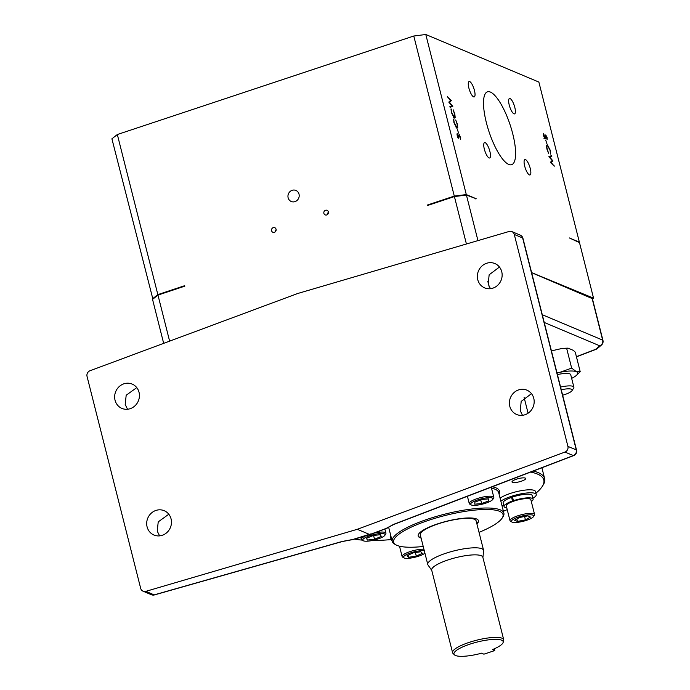 <?xml version="1.0" encoding="UTF-8"?>
<svg xmlns="http://www.w3.org/2000/svg" width="690" height="690" viewBox="0 0 690 690"><rect width="100%" height="100%" fill="white"/><g stroke="black" fill="none" stroke-linecap="round" stroke-linejoin="round"><path stroke-width="1.03" d="M509.798 406.315A13.196 12.248 -67.2 0 0 516.672 414.492A13.196 12.248 -67.2 0 0 529.782 411.844A13.196 12.248 -67.2 0 0 533.775 398.346A13.196 12.248 -67.2 0 0 526.91 390.169A13.196 12.248 -67.2 0 0 513.791 392.808A13.196 12.248 -67.2 0 0 509.798 406.315M522.477 415.311L520.269 410.714L521.183 401.399L531.481 393.662M477.765 279.7A13.196 12.248 -67.2 0 0 484.63 287.877A13.196 12.248 -67.2 0 0 497.74 285.229A13.196 12.248 -67.2 0 0 501.742 271.731A13.196 12.248 -67.2 0 0 494.868 263.546A13.196 12.248 -67.2 0 0 481.758 266.193A13.196 12.248 -67.2 0 0 477.765 279.7M490.443 288.696L488.227 284.099L489.141 274.784L499.448 267.047M115.049 400.235A13.196 12.248 -67.2 0 0 121.923 408.411A13.196 12.248 -67.2 0 0 135.033 405.763A13.196 12.248 -67.2 0 0 139.026 392.265A13.196 12.248 -67.2 0 0 132.161 384.089A13.196 12.248 -67.2 0 0 119.042 386.736A13.196 12.248 -67.2 0 0 115.049 400.235M127.555 409.248L125.201 404.504L126.184 395.232L136.758 387.616M147.091 526.85A13.196 12.248 -67.2 0 0 153.965 535.035A13.196 12.248 -67.2 0 0 167.075 532.387A13.196 12.248 -67.2 0 0 171.068 518.88A13.196 12.248 -67.2 0 0 164.194 510.704A13.196 12.248 -67.2 0 0 151.084 513.351A13.196 12.248 -67.2 0 0 147.091 526.85M159.588 535.863L157.242 531.119L158.226 521.856L168.8 514.231M490.409 92.072A38.39 11.092 71.6 0 0 487.459 91.813A38.39 11.092 71.6 0 0 487.614 127.219A38.39 11.092 71.6 0 0 508.72 164.418A38.39 11.092 71.6 0 0 511.67 164.677A38.39 11.092 71.6 0 0 511.506 129.28A38.39 11.092 71.6 0 0 490.409 92.072M485.182 142.657A8.099 2.337 71.6 0 0 484.561 142.606A8.099 2.337 71.6 0 0 484.596 150.075A8.099 2.337 71.6 0 0 489.046 157.924A8.099 2.337 71.6 0 0 489.667 157.976A8.099 2.337 71.6 0 0 489.633 150.506A8.099 2.337 71.6 0 0 485.182 142.657M469.726 81.593A8.099 2.337 71.6 0 0 469.105 81.541A8.099 2.337 71.6 0 0 469.14 89.01A8.099 2.337 71.6 0 0 473.59 96.859A8.099 2.337 71.6 0 0 474.211 96.91A8.099 2.337 71.6 0 0 474.177 89.441A8.099 2.337 71.6 0 0 469.726 81.593M510.082 98.567A8.099 2.337 71.6 0 0 509.462 98.515A8.099 2.337 71.6 0 0 509.496 105.984A8.099 2.337 71.6 0 0 513.947 113.833A8.099 2.337 71.6 0 0 514.567 113.885A8.099 2.337 71.6 0 0 514.533 106.415A8.099 2.337 71.6 0 0 510.082 98.567M525.53 159.632A8.099 2.337 71.6 0 0 524.909 159.58A8.099 2.337 71.6 0 0 524.943 167.049A8.099 2.337 71.6 0 0 529.394 174.898A8.099 2.337 71.6 0 0 530.015 174.95A8.099 2.337 71.6 0 0 529.98 167.48A8.099 2.337 71.6 0 0 525.53 159.632M288.127 197.78A5.994 5.563 -67.2 0 0 291.249 201.497A5.994 5.563 -67.2 0 0 297.209 200.298A5.994 5.563 -67.2 0 0 299.02 194.157A5.994 5.563 -67.2 0 0 295.898 190.44A5.994 5.563 -67.2 0 0 289.938 191.648A5.994 5.563 -67.2 0 0 288.127 197.78M323.886 213.348A2.475 2.294 -67.2 0 0 327.638 214.383A2.475 2.294 -67.2 0 0 327.095 210.321A2.475 2.294 -67.2 0 0 323.886 213.348M271.575 230.736A2.475 2.294 -67.2 0 0 275.319 231.771A2.475 2.294 -67.2 0 0 274.784 227.7A2.475 2.294 -67.2 0 0 271.575 230.736M454.408 654.81L453.045 653.456A26.375 6.193 -14.2 0 1 452.58 652.68L431.699 570.156A26.375 6.193 -14.2 0 1 451.924 558.719A26.375 6.193 -14.2 0 1 481.232 555.717A26.375 6.193 -14.2 0 1 482.836 557.218L503.717 639.742A26.375 6.193 -14.2 0 1 503.683 640.639L503.131 642.476A25.375 5.96 165.8 0 0 501.613 640.173A25.375 5.96 165.8 0 0 471.744 643.563A25.375 5.96 165.8 0 0 454.408 654.81A25.375 5.96 165.8 0 0 455.512 655.5A25.375 5.96 165.8 0 0 481.56 653.214L481.56 653.18M431.768 570.414L428.033 565.041A28.79 6.762 -14.2 0 1 427.783 564.498A28.79 6.762 -14.2 0 1 449.854 552.017A28.79 6.762 -14.2 0 1 481.836 548.74A28.79 6.762 -14.2 0 1 483.595 550.37A28.79 6.762 -14.2 0 1 483.63 550.974L482.905 557.477M452.58 652.68A26.375 6.193 -14.2 0 1 472.805 641.252A26.375 6.193 -14.2 0 1 502.113 638.25A26.375 6.193 -14.2 0 1 503.717 639.742M483.595 550.37L476.135 520.89A28.79 6.762 165.8 0 0 474.384 519.268A28.79 6.762 165.8 0 0 442.393 522.537A28.79 6.762 165.8 0 0 420.322 535.017L427.783 564.498M533.085 499.163L532.163 495.549A14.973 3.519 165.8 0 0 531.257 494.695A14.973 3.519 165.8 0 0 512.515 497.059L513.429 500.673A14.973 3.519 165.8 0 1 532.171 498.318A14.973 3.519 165.8 0 1 533.085 499.163A14.973 3.519 165.8 0 1 531.309 501.544M510.79 521.399A12.67 2.976 -14.2 0 1 510.557 521.286A12.67 2.976 -14.2 0 1 510.014 520.683L506.288 505.943A12.67 2.976 -14.2 0 1 513.429 501.276L512.489 500.992A14.973 3.519 165.8 0 0 504.054 506.512A14.973 3.519 165.8 0 0 504.968 507.357A14.973 3.519 165.8 0 0 506.745 507.762M512.489 500.992L511.575 497.378A14.973 3.519 165.8 0 0 503.139 502.889L504.054 506.512M471.132 504.882L469.786 504.14A12.67 2.976 -14.2 0 1 469.252 503.536A12.67 2.976 -14.2 0 1 469.226 503.295A12.67 2.976 -14.2 0 1 481.284 497.421A12.67 2.976 -14.2 0 1 493.816 497.318A12.67 2.976 -14.2 0 1 493.833 497.55A12.67 2.976 -14.2 0 1 493.626 498.102L492.798 499.405A11.514 2.708 165.8 0 0 492.988 498.896A11.514 2.708 165.8 0 0 482.017 498.672A11.514 2.708 165.8 0 0 470.623 504.123A11.514 2.708 165.8 0 0 471.132 504.882A11.514 2.708 165.8 0 0 482.465 504.131A11.514 2.708 165.8 0 0 492.798 499.405M374.058 533.12A12.67 2.976 -14.2 0 1 385.908 533.129A12.67 2.976 -14.2 0 1 385.917 533.172A12.67 2.976 -14.2 0 1 385.736 533.965L384.908 535.259A11.514 2.708 165.8 0 0 385.063 534.5A11.514 2.708 165.8 0 0 373.083 534.784A11.514 2.708 165.8 0 0 362.759 540.227A11.514 2.708 165.8 0 0 363.242 540.744A11.514 2.708 165.8 0 0 374.575 539.985A11.514 2.708 165.8 0 0 384.908 535.259M363.242 540.744L361.896 539.994A12.67 2.976 -14.2 0 1 361.37 539.433A12.67 2.976 -14.2 0 1 361.353 539.39A12.67 2.976 -14.2 0 1 365.424 535.957M424.315 550.81A11.514 2.708 165.8 0 0 410.662 552.88A11.514 2.708 165.8 0 0 403.719 557.684A11.514 2.708 165.8 0 0 404.004 557.891L402.667 557.149A12.67 2.976 -14.2 0 1 402.348 556.916A12.67 2.976 -14.2 0 1 402.123 556.537A12.67 2.976 -14.2 0 1 409.92 551.646A12.67 2.976 -14.2 0 1 423.91 549.223M404.004 557.891A11.514 2.708 165.8 0 0 414.06 557.442A11.514 2.708 165.8 0 0 424.919 553.199M510.014 520.683A12.67 2.976 -14.2 0 1 519.725 515.197A12.67 2.976 -14.2 0 1 533.81 513.757A12.67 2.976 -14.2 0 1 534.577 514.473A12.67 2.976 -14.2 0 1 534.388 515.258L533.568 516.551A11.514 2.708 165.8 0 0 533.034 515.189A11.514 2.708 165.8 0 0 518.923 516.896A11.514 2.708 165.8 0 0 511.894 522.037A11.514 2.708 165.8 0 0 512.109 522.14A11.514 2.708 165.8 0 0 523.555 521.2A11.514 2.708 165.8 0 0 533.568 516.551M513.429 501.276A12.67 2.976 -14.2 0 1 514.214 501.009A12.67 2.976 -14.2 0 1 530.075 499.008A12.67 2.976 -14.2 0 1 530.851 499.724L534.577 514.473M392.067 540.753A19.199 4.511 -14.2 0 1 391.152 539.778L390.393 536.777A19.199 4.511 -14.2 0 1 390.359 536.423A19.199 4.511 -14.2 0 1 390.738 535.492M391.152 539.778A19.199 4.511 -14.2 0 1 391.118 539.425A19.199 4.511 -14.2 0 1 391.497 538.493M500.095 498.197A19.199 4.511 -14.2 0 1 517.707 491.384A19.199 4.511 -14.2 0 1 534.327 490.418A19.199 4.511 -14.2 0 1 535.5 491.504L536.259 494.506A19.199 4.511 -14.2 0 1 532.861 498.284M500.854 501.207A19.199 4.511 -14.2 0 1 518.466 494.385A19.199 4.511 -14.2 0 1 535.086 493.419A19.199 4.511 -14.2 0 1 536.259 494.506M503.829 505.623A19.199 4.511 -14.2 0 1 501.932 505.459M479.033 532.344A56.433 13.257 165.8 0 0 502.199 518.026A56.433 13.257 165.8 0 0 499.595 511.325A56.433 13.257 165.8 0 0 430.448 519.717A56.433 13.257 165.8 0 0 396.026 544.893A56.433 13.257 165.8 0 0 397.061 545.393A56.433 13.257 165.8 0 0 423.22 546.471M396.026 544.893L394.68 544.151A57.589 13.524 -14.2 0 1 392.231 541.4A57.589 13.524 -14.2 0 1 436.382 516.439A57.589 13.524 -14.2 0 1 500.371 509.884A57.589 13.524 -14.2 0 1 503.881 513.144A57.589 13.524 -14.2 0 1 503.027 516.732L502.199 518.026M525.271 478.084A7.064 1.656 165.8 0 0 517.422 478.886A7.064 1.656 165.8 0 0 512.006 481.948A7.064 1.656 165.8 0 0 512.437 482.345A7.064 1.656 165.8 0 0 520.286 481.542A7.064 1.656 165.8 0 0 525.702 478.481A7.064 1.656 165.8 0 0 525.271 478.084M354.617 539.088A104.423 24.521 165.8 0 0 362.095 540.106M372.264 540.511A104.423 24.521 165.8 0 0 391.101 539.589M503.407 511.273A104.423 24.521 165.8 0 0 507.219 509.617M535.923 493.178A104.423 24.521 165.8 0 0 542.245 486.45A104.423 24.521 165.8 0 0 537.424 474.039A104.423 24.521 165.8 0 0 530.662 472.072M533.327 471.054A105.57 24.788 -14.2 0 1 538.2 472.607A105.57 24.788 -14.2 0 1 544.634 478.584A105.57 24.788 -14.2 0 1 543.073 485.156L542.245 486.45M420.995 537.691A31.093 7.305 -14.2 0 1 419.977 537.346A31.093 7.305 -14.2 0 1 418.149 535.785M421.098 538.096A31.093 7.305 -14.2 0 1 420.081 537.743A31.093 7.305 -14.2 0 1 418.183 535.983A31.093 7.305 -14.2 0 1 442.023 522.502A31.093 7.305 -14.2 0 1 476.574 518.966A31.093 7.305 -14.2 0 1 478.472 520.726A31.093 7.305 -14.2 0 1 476.911 523.969M562.643 395.223A12.092 2.838 165.8 0 0 572.019 390.661A12.092 2.838 165.8 0 0 571.458 389.22A12.092 2.838 165.8 0 0 561.263 389.764M560.582 387.064A14.395 3.381 -14.2 0 1 573.002 386.357A14.395 3.381 -14.2 0 1 573.882 387.168A14.395 3.381 -14.2 0 1 573.666 388.065L572.019 390.661M557.425 374.592A14.395 3.381 -14.2 0 1 569.845 373.877A14.395 3.381 -14.2 0 1 570.725 374.696L573.882 387.168M551.422 350.882L562.471 348.355L568.068 348.139L573.347 350.365L575.262 352.15L580.204 371.686L576.383 371.703L571.648 368.089L560.159 372.264L556.959 372.755M557.011 372.945A21.597 5.072 -14.2 0 1 560.159 372.264A21.597 5.072 -14.2 0 1 576.383 371.703A21.597 5.072 -14.2 0 1 576.305 375.472L580.204 371.686M568.068 348.139L566.706 348.545L571.648 368.089M566.706 348.545L562.471 348.355M576.305 375.472A21.597 5.072 -14.2 0 1 572.993 377.663A21.597 5.072 -14.2 0 1 571.648 378.362M503.131 642.476A25.375 5.96 165.8 0 1 492.488 649.583L494.756 650.567L483.914 654.172L481.56 653.214M494.316 648.807L494.756 650.567M511.575 497.378L512.679 497.714M478.411 520.527A31.093 7.305 -14.2 0 1 476.816 523.572M592.149 298.554L602.663 340.118A4.606 1.078 -14.2 0 1 602.948 340.386L592.425 298.813A4.606 1.078 165.8 0 0 592.149 298.554L531.636 272.671M357.317 529.299L564.972 452.062A4.606 4.278 -67.2 0 0 567.913 446.387L514.283 234.453A4.606 4.278 -67.2 0 0 509.142 231.461L297.649 293.517L89.993 370.754A4.606 4.278 -67.2 0 0 87.052 376.438L140.682 588.363A4.606 4.278 -67.2 0 0 145.814 591.356L357.317 529.299L369.797 534.552L370.556 533.965L352.883 539.459A4.606 2.277 -94.7 0 1 352.314 539.666L342.309 541.538L154.482 594.918A4.606 1.216 74.1 0 1 154.172 594.875L342.007 541.495A4.606 1.216 74.1 0 0 342.309 541.538M352.314 539.666A4.606 4.606 0 0 0 353.211 539.502A4.606 1.311 -106.2 0 1 352.883 539.459L342.007 541.495M576.443 356.825L596.057 349.321A4.606 1.44 -110.9 0 1 595.651 349.304L576.409 356.67M596.057 349.321A4.606 4.606 0 0 0 597.411 348.51A4.606 3.933 -130.7 0 1 595.651 349.304L599.722 345.802A4.606 3.933 -130.7 0 0 601.49 345.009A4.606 4.606 0 0 0 602.948 340.386M564.972 452.062L573.321 455.581A4.606 1.44 69.1 0 0 573.726 455.59A4.606 4.606 0 0 0 576.547 450.156L522.917 238.231A4.606 4.606 0 0 0 520.243 235.118A4.606 4.278 112.8 0 1 522.641 237.972L576.262 449.897L567.913 446.387M576.547 450.156A4.606 1.078 -14.2 0 0 576.262 449.897A4.606 4.278 -67.2 0 1 573.321 455.581L393.705 524.314A4.606 1.44 69.1 0 0 394.111 524.322L573.726 455.59M394.111 524.322L388.194 527.402A4.606 4.045 -133.9 0 1 386.245 528.376L369.797 534.552M370.168 534.577L386.624 528.393A4.606 1.346 -110.6 0 1 386.245 528.376L393.705 524.314M519.717 517.466L514.602 520.234L517.457 521.433L525.426 519.863L530.541 517.086L527.686 515.887L519.717 517.466M516.845 519.018L517.457 521.433M524.573 516.5L525.426 519.863M413.06 552.932L407.022 555.709L408.644 557.287L416.303 556.097L422.34 553.328L420.719 551.741L413.06 552.932M408.118 555.209L408.644 557.287M415.406 552.569L416.303 556.097M373.316 535.5L366.64 538.226L367.244 540.089L374.515 539.226L381.182 536.51L380.587 534.647L373.316 535.5M366.761 538.174L367.244 540.089M373.566 535.475L374.515 539.226M481.956 499.465L474.893 502.122L474.737 504.166L481.655 503.553L488.718 500.906L488.874 498.853L481.956 499.465M480.732 499.922L481.655 503.553M488.218 498.913L488.718 500.906M514.214 501.009L513.429 500.673M592.477 299.012L593.547 298.166L579.488 242.621L569.371 237.947L579.367 242.147L538.864 82.067L425.799 34.5L466.302 194.58L476.307 198.789A219.593 51.569 165.8 0 0 475.479 198.858M531.619 272.602L593.547 298.166M163.668 343.353L152.542 299.365L157.967 295.079L169.619 341.136M466.414 243.993L454.408 196.564L466.423 195.046L477.954 240.612M454.408 196.564L427.533 205.491L427.421 205.025L454.287 196.089L413.784 36.009L425.799 34.5M476.307 198.789L466.423 195.046M458.591 133.084L457.375 129.461L458.591 133.084M453.554 117.498L454.115 117.317C454.926 117.429 455.046 116.274 454.477 113.841L453.132 109.753L454.814 113.979L455.184 117.464L454.296 118.119L451.355 112.53L451.044 108.873L451.709 112.72L454.451 117.343L453.408 117.697M454.184 117.429L455.184 117.464L454.296 118.119M548.904 156.647L551.586 155.63L551.802 156.466L549.835 157.225L552.914 160.874L551.198 162.564L554.26 166.187L550.344 162.357L552.147 160.58L548.904 156.647M545.695 140.096L546.911 143.718L545.695 140.096M543.599 135.973L543.616 133.524L544.945 138.121L545.738 134.938L547.075 137.491L547.127 139.665L545.962 135.758L545.143 138.932L543.599 135.973M544.522 138.259L545.186 137.931M545.962 135.758L545.298 136.301M547.593 145.659C546.782 145.547 546.661 146.703 547.23 149.135L548.576 153.223L546.894 148.997L546.523 145.512L547.411 144.857L550.353 150.446L550.663 154.103L549.999 150.256L547.593 145.659L546.213 145.978M546.523 145.512L547.411 144.857L546.661 145.107M452.804 106.32L450.122 107.347L449.906 106.502L451.872 105.751L448.793 102.103L450.51 100.412L447.448 96.79L451.355 100.619L449.561 102.396L452.804 106.32L450.104 107.295M456.133 127.702L456.694 127.521C457.513 127.633 457.634 126.477 457.056 124.045L455.711 119.957L457.392 124.183L457.763 127.667L456.884 128.323L453.934 122.734L453.623 119.077L454.287 122.924L457.03 127.547L455.986 127.9M456.771 127.641L457.763 127.667L456.884 128.323M460.696 137.207L460.67 139.656L459.35 135.059L458.548 138.242L457.211 135.689L457.159 133.515L458.324 137.422L459.143 134.248L460.411 137.301M459.35 135.059L458.634 135.404M458.376 138.129L458.919 137.948L458.548 138.242M457.936 137.552L458.6 137.008M152.887 299.089L111.909 138.811L117.335 134.524L157.846 294.604L184.713 285.677L184.834 286.152L157.967 295.079M117.335 134.524L413.784 36.009M276.138 229.641A2.475 2.294 -67.2 0 0 275.198 231.883M328.457 212.253A2.475 2.294 -67.2 0 0 327.509 214.495M451.251 105.993L451.76 106.674M450.113 100.766L448.974 102.318M546.575 145.323L547.015 145.711M551.69 161.003L550.551 162.555M550.551 156.026L550.758 156.82L549.413 157.337M152.421 298.891L157.846 294.604M457.022 134.507L457.548 134.334M453.52 120.034L454.003 119.87M451.726 106.553L452.769 106.208M450.346 101.076L451.389 100.731M450.311 100.964L451.355 100.619M543.384 134.559L543.979 134.36M454.287 196.089L466.302 194.58M553.57 165.514L554.053 165.35M550.724 162.719L551.198 162.564M551.897 161.339L552.949 160.994M551.871 161.219L552.914 160.874M550.758 156.82L551.802 156.466M450.932 109.831L451.424 109.667M184.713 285.677A219.593 51.569 165.8 0 0 183.091 286.73M430.396 204.542A219.593 51.569 165.8 0 0 427.421 205.025M492.281 486.761A58.736 13.791 -14.2 0 1 495.92 487.83A58.736 13.791 -14.2 0 1 499.051 494.075M503.881 513.144L498.663 492.522A57.589 13.524 165.8 0 0 495.153 489.27A57.589 13.524 165.8 0 0 491.504 488.201M489.167 286.643L487.83 281.373M544.229 322.454L599.722 345.802A4.606 4.278 112.8 0 0 602.663 340.118L542.271 314.709M145.814 591.356L154.172 594.875A4.606 4.278 112.8 0 1 151.429 594.737L143.08 591.218M514.283 234.453L522.641 237.972A4.606 1.078 -14.2 0 1 522.917 238.231M469.252 503.536L467.415 496.274M385.917 533.172L384.873 529.049M544.634 478.584L541.9 467.768M524.064 397.285L528.091 413.207M151.429 594.737A4.606 4.606 0 0 0 154.482 594.918M353.211 539.502L370.133 534.586M597.411 348.51L601.49 345.009M520.243 235.118L511.885 231.599M386.624 528.393A4.606 4.606 0 0 0 388.194 527.402M392.231 541.4L388.599 527.065M511.894 522.037L510.557 521.286M402.123 556.537L399.501 546.187M361.353 539.39L360.827 537.294M493.816 497.318L491.237 487.157M458.436 137.431L457.384 137.784M459.247 135.05L458.203 135.395M545.85 135.749L544.798 136.094M545.048 138.129L543.996 138.483"/></g></svg>
